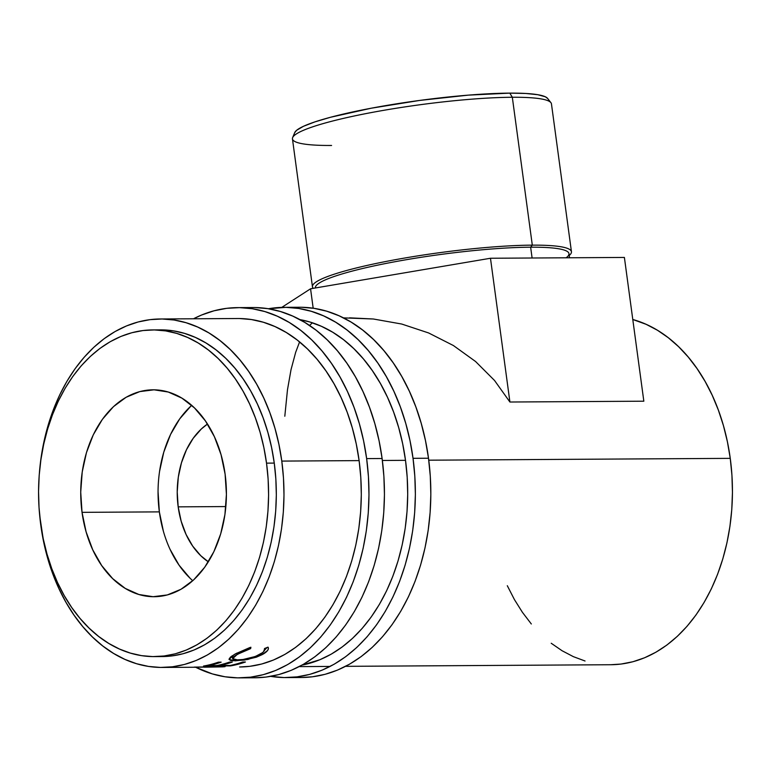 <?xml version="1.0" encoding="UTF-8"?>
<svg xmlns="http://www.w3.org/2000/svg" width="771" height="771" viewBox="0 0 771 771"><rect width="100%" height="100%" fill="white"/><g stroke="black" fill="none" stroke-linecap="round" stroke-linejoin="round"><path stroke-width="1.16" d="M366.639 458.6A185.127 130.357 89.7 0 1 239.752 677.873A185.127 130.357 89.7 0 1 195.632 667.243L212.362 673.912L225.007 676.774L237.776 677.863L250.556 677.169L263.219 674.692L275.652 670.471L287.728 664.535L299.321 656.95L310.337 647.775L320.669 637.116L330.2 625.059L338.855 611.731L346.545 597.265L353.185 581.777L358.737 565.442L363.122 548.403L366.312 530.833L368.268 512.888L368.981 494.76L368.432 476.603L366.639 458.6L382.108 458.514L366.639 458.6L363.613 440.935L359.382 423.761L353.985 407.261L347.48 391.572L339.924 376.865L331.395 363.276L321.979 350.93L311.754 339.944L300.825 330.441L289.289 322.49L277.271 316.187L264.887 311.58L252.242 308.718L239.473 307.639L226.693 308.333L214.02 310.8L201.597 315.021L193.511 318.78A185.127 130.357 89.7 0 1 237.497 307.629A185.127 130.357 89.7 0 1 366.639 458.6M239.752 677.873L255.211 677.776A185.127 130.357 -90.3 0 0 382.108 458.514A185.127 130.357 -90.3 0 0 252.965 307.533L237.497 307.629M160.32 318.982L237.564 318.519A174.236 122.685 89.7 0 1 359.113 460.615A174.236 122.685 89.7 0 1 239.685 666.982M239.608 666.982L249.852 666.317L261.774 663.995L273.474 660.015L284.836 654.434L295.756 647.293L306.126 638.658L315.84 628.625L324.813 617.282L332.956 604.734L340.194 591.116L346.449 576.544L351.672 561.163L355.797 545.136L358.804 528.588L360.645 511.703L361.31 494.635L360.799 477.548L359.113 460.615L356.26 443.98L352.28 427.818L347.201 412.283L341.081 397.528L333.968 383.679L325.94 370.89L317.074 359.267L307.446 348.935L297.163 339.982L286.311 332.513L275.006 326.576L263.345 322.239L251.442 319.551L239.424 318.519M255.134 677.776L266.024 677.073L278.688 674.596L291.12 670.375L303.186 664.448L314.79 656.853L325.805 647.688L336.127 637.019L345.668 624.973L354.313 611.644L362.004 597.168L368.654 581.691L374.195 565.345L378.59 548.306L381.77 530.737L383.736 512.792L384.45 494.664L383.9 476.507L382.108 458.514L379.081 440.839L374.851 423.674L369.454 407.165L362.948 391.485L355.392 376.768L346.863 363.18L337.438 350.834L327.212 339.857L316.283 330.345L304.757 322.403L292.739 316.091L280.355 311.494L267.71 308.631L254.931 307.542M413.034 458.321A185.127 130.357 89.7 0 1 286.137 677.584A185.127 130.357 89.7 0 1 270.669 676.369L284.171 677.574L296.951 676.88L309.614 674.413L322.047 670.192L334.122 664.255L345.716 656.67L356.732 647.495L367.054 636.836L376.595 624.78L385.249 611.451L392.931 596.976L399.58 581.498L405.122 565.162L409.517 548.123L412.707 530.554L414.663 512.609L415.376 494.471L414.827 476.324L413.034 458.321L428.503 458.225L413.034 458.321L410.008 440.655L405.777 423.481L400.38 406.972L393.875 391.292L386.319 376.585L377.79 362.987L368.365 350.641L358.139 339.664L347.21 330.161L335.684 322.211L323.666 315.908L311.282 311.301L298.637 308.439L285.868 307.35L268.433 308.747A185.127 130.357 89.7 0 1 283.892 307.34A185.127 130.357 89.7 0 1 413.034 458.321M286.137 677.584L301.606 677.497A185.127 130.357 -90.3 0 0 428.503 458.225A185.127 130.357 -90.3 0 0 299.35 307.253L283.892 307.34M299.871 319.608A174.236 122.685 89.7 0 1 405.507 460.326A174.236 122.685 89.7 0 1 301.972 665.132L319.869 659.735L331.231 654.155L342.151 647.004L352.511 638.378L362.235 628.346L371.208 616.993L379.351 604.454L386.589 590.827L392.844 576.265L398.058 560.883L402.192 544.846L405.189 528.308L407.04 511.424L407.705 494.356L407.194 477.268L405.507 460.326L402.655 443.701L398.674 427.539L393.595 412.003L387.476 397.248L380.363 383.399L372.335 370.61L363.469 358.987L353.841 348.656L343.558 339.703L332.706 332.224L321.391 326.297L309.73 321.96L299.871 319.608M301.528 677.497L312.409 676.793L325.083 674.317L337.505 670.095L349.581 664.159L361.185 656.574L372.2 647.399L382.522 636.74L392.053 624.683L400.708 611.355L408.399 596.889L415.049 581.401L420.59 565.066L424.975 548.027L428.165 530.458L430.122 512.513L430.835 494.384L430.295 476.227L428.503 458.225L425.467 440.559L421.236 423.385L415.848 406.886L409.343 391.196L401.787 376.489L393.258 362.9L383.833 350.554L373.607 339.568L362.678 330.065L351.152 322.114L339.134 315.811L326.74 311.205L314.096 308.342L301.326 307.263M571.446 251.731A130.675 16.721 -7.7 0 1 569.2 255.461A130.675 16.721 172.3 0 0 532.308 245.139A130.675 16.721 -7.7 0 1 571.446 251.731L551.448 103.854A130.675 16.721 172.3 0 0 512.32 97.262A130.675 16.721 -7.7 0 1 550.918 102.668L547.612 98.428A127.957 16.374 172.3 0 0 509.804 93.127L512.32 97.262L532.308 245.139L530.641 247.192A127.957 16.374 -7.7 0 1 566.242 257.707M178.178 506.855A76.233 53.681 89.7 0 1 207.495 424.04L201.356 428.955L193.184 438.314L186.457 449.763L181.436 462.86L178.313 477.114L177.214 491.965L178.178 506.855L181.166 521.196L186.071 534.457L192.692 546.109L200.778 555.708L208.334 561.828A76.233 53.681 89.7 0 1 178.178 506.855L225.855 506.566L178.178 506.855M569.509 257.774L568.959 253.649A127.957 16.374 172.3 0 0 530.641 247.192L532.096 258.006L530.641 247.192A127.957 16.374 172.3 0 0 391.841 262.313A127.957 16.374 172.3 0 0 315.358 287.93L315.358 287.978A127.957 16.374 -7.7 0 1 391.697 262.342A127.957 16.374 -7.7 0 1 530.641 247.192L532.308 245.139L512.32 97.262A130.675 16.721 172.3 0 0 370.572 112.711A130.675 16.721 172.3 0 0 292.45 138.876L312.448 286.754A130.675 16.721 -7.7 0 1 390.56 260.588A130.675 16.721 -7.7 0 1 532.308 245.139A130.675 16.721 172.3 0 0 384.681 261.726A130.675 16.721 172.3 0 0 313.315 288.325A130.675 16.721 -7.7 0 1 312.448 286.754M191.7 405.353A103.449 72.85 -90.3 0 0 159.356 511.877L82.034 512.349A103.449 72.85 89.7 0 1 152.947 389.818A103.449 72.85 89.7 0 1 225.113 474.184L221.055 454.717L214.405 436.723L205.414 420.908L194.437 407.878L181.889 398.125L168.251 392.025L154.046 389.818L139.821 391.591L126.136 397.267L113.491 406.625L102.398 419.328L93.262 434.863L86.448 452.644L82.218 471.977L80.724 492.139L82.034 512.349L86.092 531.817L92.742 549.8L101.724 565.615L112.711 578.655L125.259 588.408L138.896 594.499L153.101 596.706L167.317 594.942L181.012 589.266L193.646 579.898L204.749 567.205L213.875 551.67L220.689 533.889L224.93 514.546L226.414 494.384L225.113 474.184A103.449 72.85 89.7 0 1 154.2 596.715A103.449 72.85 89.7 0 1 82.034 512.349L159.356 511.877A103.449 72.85 -90.3 0 0 192.76 580.708M266.525 463.14A163.346 115.024 89.7 0 1 154.566 656.603A163.346 115.024 89.7 0 1 40.612 523.393L39.032 507.511L38.55 491.493L39.176 475.495L40.902 459.661L43.716 444.154L47.59 429.119L52.486 414.702L58.345 401.045L65.13 388.276L72.763 376.518L81.177 365.878L90.294 356.472L100.008 348.376L110.243 341.688L120.902 336.445L131.87 332.725L143.04 330.537L154.316 329.93L165.592 330.894L176.742 333.409L187.671 337.476L198.282 343.037L208.449 350.053L218.097 358.438L227.117 368.133L235.434 379.024L242.961 391.013L249.621 403.994L255.365 417.834L260.126 432.396L263.855 447.546L266.525 463.14L268.115 479.022L268.597 495.04L267.961 511.038L266.236 526.872L263.422 542.37L259.548 557.404L254.661 571.822L248.792 585.478L242.007 598.257L234.374 610.015L225.961 620.645L216.853 630.061L207.129 638.147L196.894 644.845L186.245 650.078L175.277 653.808L164.098 655.986L152.822 656.603L141.556 655.639L130.395 653.114L119.466 649.047L108.865 643.486L98.688 636.48L89.05 628.086L80.02 618.4L71.713 607.509L64.186 595.511L57.517 582.539L51.782 568.699L47.021 554.127L43.282 538.977L40.612 523.393A163.346 115.024 89.7 0 1 152.581 329.921A163.346 115.024 89.7 0 1 266.525 463.14L274.264 463.092L266.525 463.14M154.566 656.603L162.296 656.564A163.346 115.024 -90.3 0 0 274.264 463.092A163.346 115.024 -90.3 0 0 160.31 329.872A163.346 115.024 -90.3 0 0 156.446 329.988M39.697 515.626L43.668 541.984L47.648 558.146L52.727 573.682L58.847 588.437L65.959 602.286L73.987 615.075L82.854 626.698L92.481 637.029L102.765 645.973L113.616 653.451L124.921 659.388L136.583 663.725L148.485 666.414L160.503 667.445L172.531 666.79L184.452 664.457L196.152 660.487L207.515 654.907L218.434 647.756L228.804 639.13L238.518 629.097L247.491 617.744L255.635 605.206L262.872 591.579L269.127 577.016L274.351 561.635L278.476 545.598L281.482 529.06L283.323 512.175L283.988 495.107L283.477 478.02L281.791 461.087L278.938 444.453L274.958 428.29L269.879 412.755L263.759 398L256.647 384.151L248.619 371.362L239.752 359.739L230.134 349.408L219.841 340.454L208.989 332.976L197.684 327.049L186.023 322.712L174.121 320.013L162.103 318.992L150.075 319.647L138.154 321.97L126.454 325.95L115.091 331.53L104.172 338.671L93.802 347.307L84.087 357.339L75.115 368.683L66.971 381.231L59.733 394.848L53.478 409.42L48.255 424.802L44.13 440.829L41.123 457.376L39.437 472.286A174.236 122.685 89.7 0 1 160.243 318.982A174.236 122.685 89.7 0 1 281.791 461.087L359.113 460.615L281.791 461.087A174.236 122.685 89.7 0 1 162.363 667.445A174.236 122.685 89.7 0 1 40.815 525.35A174.236 122.685 89.7 0 1 39.697 515.645M610.748 664.727L620.992 664.062L632.914 661.74L644.614 657.759L655.976 652.179L666.896 645.038L677.256 636.403L686.98 626.37L695.953 615.027L704.096 602.479L711.334 588.861L717.589 574.289L722.803 558.908L726.937 542.871L729.935 526.333L731.785 509.448L732.45 492.38L731.939 475.293L730.253 458.36L428.753 460.191L730.253 458.36A174.236 122.685 -90.3 0 0 632.789 319.493L646.137 324.321L657.451 330.248L668.303 337.727L678.586 346.68L688.214 357.012L697.08 368.634L705.108 381.423L712.221 395.272L718.341 410.027L723.42 425.563L727.4 441.725L730.253 458.36A174.236 122.685 -90.3 0 1 610.815 664.727L345.591 666.337M405.507 460.326L382.368 460.47L405.507 460.326M201.588 667.166L194.128 667.127A174.236 122.685 -90.3 0 0 194.475 667.108L225.093 666.636A174.236 122.685 89.7 0 1 222.684 666.857L204.305 667.194M230.568 665.884L203.505 666.048A174.236 122.685 -90.3 0 0 218.376 662.173L221.152 662.164A174.236 122.685 89.7 0 1 208.671 665.585L216.998 665.537A174.236 122.685 -90.3 0 0 229.479 662.106L232.254 662.096A174.236 122.685 89.7 0 1 219.774 665.518L230.182 665.46A174.236 122.685 -90.3 0 0 242.663 662.029L245.438 662.01A174.236 122.685 89.7 0 1 230.568 665.884L230.529 665.392L230.568 665.884A174.236 122.685 89.7 0 0 245.438 662.01L242.663 662.029A174.236 122.685 89.7 0 1 230.182 665.46L219.774 665.518L219.716 664.949L219.774 665.518A174.236 122.685 89.7 0 0 232.254 662.096L229.479 662.106A174.236 122.685 89.7 0 1 216.998 665.537L208.671 665.585L208.613 665.016L208.671 665.585A174.236 122.685 89.7 0 0 221.152 662.164L218.376 662.173A174.236 122.685 89.7 0 1 203.505 666.048L230.568 665.884M249.765 647.592L250.893 647.245L250.652 648.604L243.337 651.312L235.357 655.562L232.996 657.644L232.938 659.118L236.466 659.889L242.961 659.513L255.365 656.478L262.554 652.642L264.039 651.138L264.53 648.517L268.009 647.139L268.414 648.623L267.672 650.387L262.391 654.531L256.358 657.191L244.426 660.063L232.505 660.776L230.568 660.487L229.016 659.205L230.462 657.094L235.444 653.847L249.765 647.592M349.533 317.835L373.376 319.001L401.73 324.042L428.618 332.956L453.415 345.543L475.562 361.503L494.539 380.479L509.91 402.019L490.472 258.256L509.91 402.019L643.833 401.199L624.394 257.437L643.833 401.199L509.91 402.019L494.539 380.479L475.562 361.503L453.415 345.543L428.618 332.956L401.73 324.042L373.376 319.001L343.471 317.874M162.228 656.564L171.837 655.938L183.006 653.76L193.974 650.03L204.633 644.797L214.868 638.099L224.583 630.013L233.69 620.597L242.104 609.967L249.746 598.209L256.521 585.44L262.391 571.774L267.286 557.356L271.151 542.331L273.965 526.824L275.7 510.99L276.326 494.992L275.845 478.974L274.264 463.092L271.585 447.498L267.855 432.348L263.094 417.786L257.36 403.946L250.691 390.964L243.164 378.975L234.847 368.085L225.826 358.39L216.179 350.005L206.011 342.999L195.41 337.428L184.481 333.371L173.321 330.846L162.055 329.882M507.308 585.709L514.411 599.559L522.439 612.347L531.315 623.97M551.226 643.255L562.069 650.734L573.383 656.661L585.044 660.998M250.652 648.604L250.238 647.447L250.652 648.604L250.893 647.245L234.644 654.309L229.035 659.398L235.078 660.853L247.992 659.436L263.123 654.116C267.556 651.456 269.185 649.134 268.009 647.139L264.53 648.517C265.253 650.146 263.855 652.025 260.338 654.136C253.139 657.798 245.544 659.725 237.574 659.909L232.659 658.675L237.285 654.367L250.652 648.604M236.899 653.047L237.285 654.367L236.899 653.047M232.032 655.928L232.659 658.685M263.836 650.685L267.113 647.505L264.569 650.165M262.67 652.545L263.123 654.116L262.67 652.545M268.289 647.669L268.009 647.139M247.819 658.665L247.992 659.436L247.819 658.665M234.866 659.764L235.078 660.853L234.866 659.764M232.553 658.193L233.199 658.212M233.324 656.969L232.032 655.88M200.643 667.137L222.684 666.857A174.236 122.685 89.7 0 0 225.093 666.636L194.475 667.108A174.236 122.685 89.7 0 1 194.128 667.127M190.023 578.183L179.045 565.143L170.054 549.328M163.404 531.344L159.356 511.877L158.045 491.667M159.539 471.515L163.77 452.172L170.584 434.391L179.72 418.855L190.813 406.163M490.472 258.256L624.394 257.437L490.472 258.256L310.559 288.788L490.472 258.256M313.18 308.207L310.559 288.788L313.18 308.207M344.203 317.941L343.644 317.96M281.781 307.378L310.559 288.788L281.781 307.378M312.371 322.789L309.585 325.487M299.582 341.919L295.669 352.328L291.024 369.656L287.477 389.798L284.807 416.234M294.686 132.689L296.623 130.299L303.523 126.271L314.954 121.876L330.47 117.279L371.246 108.21L419.646 100.432L468.305 95.141L509.804 93.127L525.832 93.474L537.84 94.717L545.367 96.799L547.661 98.495M331.588 145.468A130.675 16.721 -7.7 0 1 292.643 137.595A130.675 16.721 -7.7 0 1 375.034 111.872A130.675 16.721 -7.7 0 1 512.32 97.262L509.804 93.127A127.957 16.374 172.3 0 0 375.381 107.439A127.957 16.374 172.3 0 0 294.715 132.622L292.643 137.595M162.363 667.445L198.87 667.223M330.123 666.433L299.196 666.616M152.581 329.921L160.31 329.872"/></g></svg>
